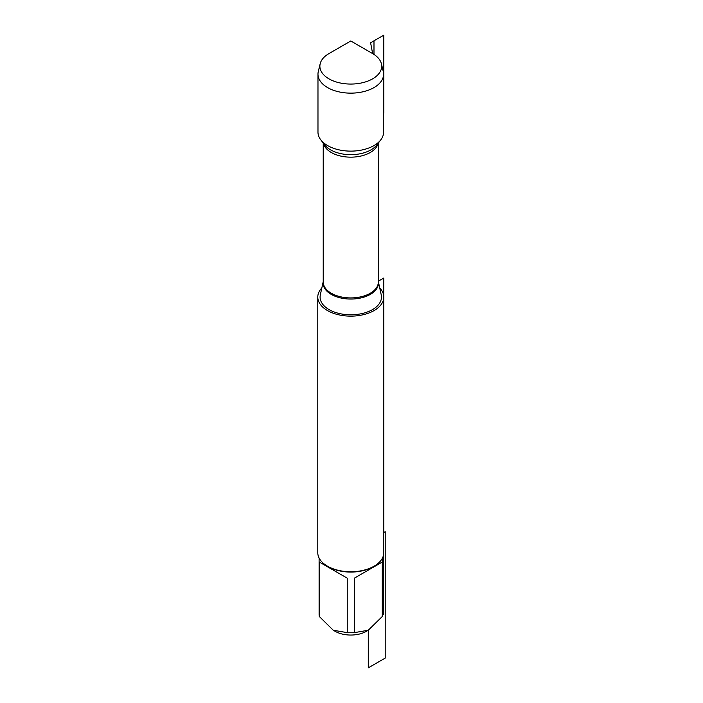<?xml version="1.0" encoding="UTF-8"?>
<svg xmlns="http://www.w3.org/2000/svg" width="703" height="703" viewBox="0 0 703 703"><rect width="100%" height="100%" fill="white"/><g stroke="black" fill="none" stroke-linecap="round" stroke-linejoin="round"><path stroke-width="1.05" d="M323.231 281.551L320.331 294.873A30.695 17.716 0 0 0 329.083 309.61A30.695 17.716 0 0 0 364.277 312.993A30.695 17.716 0 0 0 381.237 294.873L378.337 281.551M379.725 287.922A33.006 19.051 180 0 1 383.785 297.079A33.006 19.051 180 0 1 350.788 316.13A33.006 19.051 180 0 1 317.782 297.079A33.006 19.051 180 0 1 321.842 287.922M320.181 63.753L318.292 71.574A32.813 18.946 0 0 0 317.976 74.193L317.976 132.182A32.813 18.946 0 0 0 320.832 139.915A32.813 18.946 0 0 0 327.589 145.574A32.813 18.946 0 0 0 380.736 139.915A32.813 18.946 0 0 0 383.601 132.182L383.601 74.193A32.813 18.946 0 0 0 383.284 71.574L381.386 63.753A30.897 17.839 180 0 1 364.558 82.189A30.897 17.839 180 0 1 328.934 78.833A30.897 17.839 180 0 1 320.181 63.753A30.897 17.839 180 0 1 328.934 53.604L350.788 40.985L372.634 53.604A30.897 17.839 180 0 1 381.386 63.753M317.782 297.079L317.782 552.699A33.006 19.051 0 0 0 327.449 566.17L327.449 566.17A33.006 19.051 0 0 0 374.119 566.17A33.006 19.051 0 0 0 383.785 552.699L383.785 297.079M382.467 558.033L382.467 614.466A31.679 18.296 180 0 1 382.274 616.505L368.293 630.231L366.439 631.303A22.136 12.777 180 0 1 335.138 631.303L333.275 630.231L319.303 616.505A31.679 18.296 180 0 1 319.1 614.466L319.1 558.033M382.274 562.04L354.321 578.182L382.274 562.04L382.274 616.505M354.321 578.182L354.321 632.647A31.679 18.296 180 0 1 347.256 632.647L333.275 630.231M383.785 532.549L385.218 531.723L385.218 658.078L368.293 667.85L368.293 630.231L354.321 632.647M347.256 578.182L319.303 562.04L347.256 578.182L347.256 632.647M319.303 562.04L319.303 616.505M374.119 566.17L373.188 566.715A31.679 18.296 180 0 1 328.38 566.715L327.449 566.17M317.976 74.193A32.813 18.946 0 0 0 350.788 93.139A32.813 18.946 0 0 0 383.601 74.193M382.45 615.125L383.768 614.36L383.768 553.366M383.768 296.411L383.768 278.036L378.337 281.174M373.987 54.43L373.987 40.818L383.636 35.247L383.601 121.593M370.604 42.769L372.634 53.604L370.604 42.769L383.803 35.15L383.803 113.121M378.337 281.631A27.672 15.976 180 0 1 362.528 297.545A27.672 15.976 180 0 1 331.218 294.372A27.672 15.976 180 0 1 323.231 281.631M323.231 143.008L323.231 282.008A27.558 15.905 0 0 0 331.306 293.265A27.558 15.905 0 0 0 361.333 296.71A27.558 15.905 0 0 0 378.337 282.008L378.337 143.008M378.109 143.307A27.558 15.905 180 0 1 359.664 156.312A27.558 15.905 180 0 1 331.306 152.507A27.558 15.905 180 0 1 323.459 143.307M320.832 139.915L324.716 144.923A28.559 16.485 0 0 0 330.595 149.853A28.559 16.485 0 0 0 376.861 144.923L380.736 139.915M350.788 40.985L372.634 53.604"/></g></svg>
